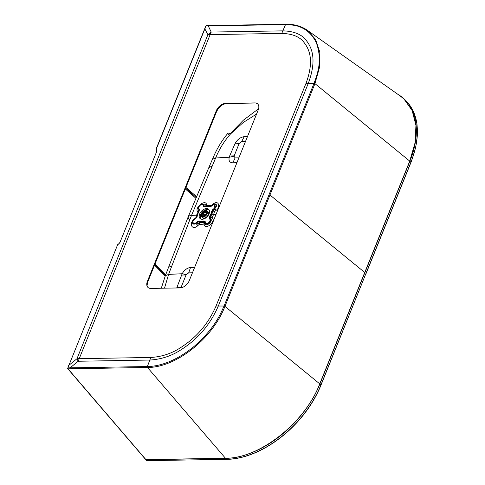 <?xml version="1.0" encoding="UTF-8"?>
<svg xmlns="http://www.w3.org/2000/svg" width="485" height="485" viewBox="0 0 485 485"><rect width="100%" height="100%" fill="white"/><g stroke="black" fill="none" stroke-linecap="round" stroke-linejoin="round"><path stroke-width="0.73" d="M200.566 218.893A6.293 3.971 133 0 1 201.572 213.006A6.293 3.971 133 0 1 207.41 209.429A6.293 3.971 133 0 1 209.053 209.805M202.209 219.268A6.293 3.971 133 0 1 200.069 218.535A6.293 3.971 133 0 1 200.408 212.569A6.293 3.971 133 0 1 206.519 208.592A6.293 3.971 133 0 1 208.653 209.332A6.293 3.971 133 0 1 208.32 215.298A6.293 3.971 133 0 1 202.209 219.268M199.068 211.702A8.772 5.535 -47 0 0 197.183 216.371A0.727 0.43 6.5 0 0 196.88 216.625A9.288 5.862 133 0 1 197.31 214.746A9.288 5.862 133 0 1 198.874 211.69L199.438 209.787L198.789 208.441A2.722 1.722 133 0 1 200.105 205.173A2.722 1.722 133 0 1 202.991 205.125L203.645 206.471L205.161 206.901A8.772 5.535 133 0 1 209.277 206.828L211.163 206.343L212.921 204.955A2.722 1.722 133 0 1 215.807 204.906A2.722 1.722 133 0 1 214.485 208.174L212.727 209.562L211.545 211.496A0.727 0.43 -173.5 0 1 212.084 211.466L212.606 211.727A2.419 0.37 119.8 0 0 213.515 210.272L215.079 209.017L214.055 204.106M212.727 209.562L213.515 210.272A2.419 0.443 51.1 0 1 214.431 211.666A2.419 1.406 8.4 0 1 212.606 211.727L211.939 214.127L213.649 214.479L214.431 211.666L215.989 210.411A2.419 0.443 51.3 0 0 215.079 209.017L214.752 208.592L212.994 209.981L212.084 211.466A9.288 5.862 133 0 1 210.09 216.401L209.805 217.88L210.399 217.989L210.963 219.196L210.46 219.226L209.805 217.88A0.727 0.546 154.1 0 0 209.29 218.08L209.659 216.158A8.772 5.535 -47 0 0 211.545 211.496M216.025 214.418L213.649 214.479L212.151 217.316L212.715 218.517C215.322 220.917 206.671 229.963 204.476 225.228L203.924 224.125L199.123 224.513L197.801 225.664A2.419 0.43 48.8 0 0 196.825 224.312L196.073 223.324L197.831 221.936L199.28 221.566A9.288 5.862 -47 0 0 203.639 221.487A0.727 0.364 -108.7 0 1 203.567 220.966L205.082 221.396L205.737 222.742A2.722 1.722 -47 0 0 208.623 222.694A2.722 1.722 -47 0 0 209.938 219.426L209.29 218.08M199.45 221.033A0.727 0.546 -67.2 0 0 199.28 221.566L199.553 222.76L198.153 223.155L197.565 221.524L199.45 221.033A8.772 5.535 -47 0 0 203.567 220.966M197.183 216.371L196.001 218.305L194.242 219.687A2.722 1.722 -47 0 0 192.921 222.954A2.722 1.722 -47 0 0 195.807 222.906L197.565 221.524M196.589 217.432L195.964 218.117L196.589 217.432L197.098 215.37M197.801 225.664C192.351 230.957 188.174 223.615 194.546 218.777L195.776 217.795A2.419 1.382 -170.5 0 0 196.674 217.037A2.419 2.364 29.7 0 1 196.492 217.577M195.879 218.177A2.419 0.57 -128.5 0 0 195.776 217.795L196.534 215.164L197.322 214.776M215.989 210.411C220.608 207.835 219.117 199.171 213.006 204.118L211.539 205.276L206.895 205.27L206.464 204.215C205.137 199.317 194.764 207.307 197.437 211.618L197.916 212.503L196.534 215.164L191.508 215.449C187.853 215.722 187.216 217.219 189.605 219.941M197.316 214.794L199.086 211.333L199.165 210.211L198.747 211.078A2.419 1.898 151.7 0 1 197.916 212.503A2.419 0.497 -147.5 0 0 198.304 212.582M245.525 141.402L241.754 141.462L239.123 143.536L234.025 156.237L229.211 157.261C228.477 160.82 229.684 162.669 232.83 162.814L236.929 162.687M176.71 287.975L182.154 273.728C184.379 269.975 187.168 267.908 190.526 267.52L194.624 267.387M234.025 156.237L235.128 157.886L238.893 157.825M234.14 155.861L229.654 155.982L229.211 157.261L215.643 157.964L191.508 215.449L171.829 265.95L168.586 267.211L165.337 275.716L168.598 274.407L171.829 265.95M256.571 114.066L243.167 122.547L230.581 133.908C224.282 141.014 219.305 149.034 215.643 157.964L212.388 159.25L215.643 157.964M247.483 136.558L244.197 136.673C240.239 137.225 237.135 139.644 234.898 143.912L229.654 155.982M239.123 143.536L234.898 143.912M228.987 135.103C227.259 132.896 227.792 132.496 230.581 133.908M258.687 108.695L243.391 120.177L230.157 133.69M215.661 157.958L214.691 160.159M168.586 267.211L188.216 216.771L208.871 167.495L212.145 166.161L208.871 167.495L214.17 155.309C217.153 148.622 221.002 142.172 225.707 135.945L228.005 133.145M164.5 288.181L168.598 274.407L182.154 273.728L186.216 274.565L188.683 272.855L192.442 272.788M180.893 287.841L186.216 274.565M186.034 274.94L181.548 275.056M181.05 287.265L176.837 287.617M405.266 100.068A86.512 54.587 -47 0 1 409.916 161.141L319.924 383.884A86.512 54.587 133 0 1 225.489 458.367L145.846 459.713L147.028 460.683L226.58 459.307A86.445 54.544 -47 0 0 250.084 454.669A86.445 54.544 -47 0 0 320.421 386.157A86.445 54.544 -47 0 0 320.943 384.884L410.934 162.142A86.445 54.544 -47 0 0 411.444 160.862A86.445 54.544 -47 0 0 406.291 101.11L405.266 100.068A86.512 54.587 -47 0 0 397.864 94.32M145.548 459.107L145.846 459.713L145.548 459.107M146.731 460.077L147.028 460.683A0.485 0.321 89 0 0 147.349 460.677M194.546 218.777A2.419 0.576 -128.6 0 1 194.649 219.153M195.952 218.129L194.206 219.505L196.001 218.305M212.715 218.517A2.419 1.831 -25.3 0 1 210.963 219.196C212.739 220.79 206.901 227.059 205.337 223.84L204.785 222.736A2.419 0.576 1.3 0 0 203.67 222.391A2.419 1.267 70.1 0 1 203.924 224.125A2.419 1.843 153.4 0 0 204.785 222.736L204.803 221.821L203.639 221.487L203.67 222.391L199.553 222.76A2.419 1.837 105.6 0 1 199.123 224.513A2.419 0.43 48.9 0 0 198.153 223.155L196.825 224.312L192.375 222.445L192.642 221.657A3.237 2.043 -47 0 0 193.26 223.997A3.237 2.043 -47 0 0 196.073 223.324L195.807 222.906M204.476 225.228A2.419 1.843 153.6 0 0 205.337 223.84L204.803 221.821A0.727 0.546 -25.9 0 1 205.082 221.396M209.659 216.158L210.666 216.54L210.399 217.989A2.419 1.831 -25.1 0 0 212.151 217.316A2.419 0.467 33.2 0 1 210.666 216.54L211.939 214.127M206.464 204.215A2.419 1.861 -21.9 0 1 204.688 204.852L203.506 204.925L204.161 206.27L205.331 206.598A9.288 5.862 133 0 1 209.684 206.525L211.163 206.343M211.084 206.192A2.419 2.013 60.2 0 1 210.175 206.277L209.684 206.525A0.727 0.546 112.8 0 0 209.277 206.828M212.921 204.955L210.805 206.38L212.873 204.779M211.678 205.719A2.419 0.479 -128.3 0 0 211.539 205.276A2.419 1.873 -68.2 0 1 210.175 206.277L206.222 206.264A2.419 1.406 70 0 1 205.119 205.913L204.688 204.852L201.778 204.094L201.081 204.385A3.237 2.043 133 0 1 203.506 204.925A0.727 0.546 154.1 0 0 202.991 205.125M205.161 206.901A0.727 0.364 71.3 0 1 205.331 206.598L206.222 206.264A2.419 1.37 -106.5 0 0 206.895 205.27A2.419 1.861 -22.1 0 1 205.119 205.913L204.161 206.27A0.727 0.546 154.1 0 0 203.645 206.471M199.438 209.787A0.727 0.546 -25.9 0 0 199.165 210.211L198.51 208.865A3.237 2.043 133 0 1 198.51 207.137L198.51 208.865A0.727 0.546 -25.9 0 1 198.789 208.441M197.437 211.618A2.419 1.904 151.5 0 0 198.274 210.193L198.747 211.078A2.419 1.976 -155.1 0 1 198.783 211.824M204.512 218.686A3.874 2.443 133 0 1 203.294 218.232A3.874 2.443 133 0 1 203.009 217.874M204.27 210.842A3.874 2.443 133 0 1 204.324 210.817A3.874 2.443 133 0 1 205.567 210.532A3.874 2.443 133 0 1 206.883 210.987L207.919 211.957A3.874 2.443 133 0 1 207.713 215.625A3.874 2.443 133 0 1 203.949 218.068A3.874 2.443 133 0 1 202.639 217.613L201.602 216.649A3.874 2.443 133 0 1 201.251 214.109A3.874 2.443 133 0 1 201.269 214.055M206.883 210.987A3.874 2.443 133 0 1 206.677 214.661A3.874 2.443 133 0 1 202.912 217.104A3.874 2.443 133 0 1 201.602 216.649M208.204 212.309A3.874 2.443 133 0 1 208.58 212.569A3.874 2.443 133 0 1 209.114 213.752M203.348 218.001L203.433 218.08A3.668 2.316 133 0 0 204.682 218.511A3.668 2.316 -47 0 0 204.882 218.499M208.956 214.134A3.668 2.316 -47 0 0 208.435 212.721L208.356 212.642M205.404 210.593A3.692 2.328 133 0 1 206.901 213.673A3.692 2.328 133 0 1 202.875 216.856A3.692 2.328 133 0 1 201.287 214A3.692 2.328 133 0 1 204.221 210.86A3.692 2.328 133 0 1 205.404 210.593M203.36 216.559A3.389 2.14 -47 0 0 204.064 216.352A3.389 2.14 -47 0 0 206.477 214.097A3.389 2.14 -47 0 0 206.755 213.467A3.389 2.14 -47 0 0 205.046 210.866A3.389 2.14 -47 0 0 201.481 214.115A3.389 2.14 -47 0 0 203.36 216.559M206.749 213.485A3.328 2.098 -47 0 0 206.44 211.321A3.328 2.098 -47 0 0 202.639 212.321A3.328 2.098 -47 0 0 201.905 216.189A3.328 2.098 -47 0 0 203.409 216.54A3.328 2.098 -47 0 0 204.082 216.34M204.458 216.158A2.104 1.328 133 0 1 206.592 213.873L204.306 211.678A3.328 2.098 133 0 1 206.616 211.515M204.306 211.678L204.24 211.612A3.328 2.098 -47 0 0 202.882 212.679L205.113 214.819M202.069 216.316A3.328 2.098 -47 0 1 201.754 215.479L201.821 215.54A3.328 2.098 133 0 1 202.948 212.745M204.343 211.751A3.207 2.025 133 0 1 205.276 211.424L205.234 211.527A3.086 1.946 -47 0 1 205.955 211.515L205.998 211.411A3.207 2.025 133 0 1 206.677 211.709L206.719 211.678M201.821 215.54L201.918 215.467A3.207 2.025 133 0 1 202.009 214.558L202.1 214.558A3.086 1.946 -47 0 1 202.433 213.733L202.342 213.733A3.207 2.025 133 0 1 202.985 212.818M204.997 212.388A3.365 2.122 -47 0 0 203.694 213.424L203.354 213.036A3.583 2.261 -47 0 1 204.615 212.024M203.694 213.424L205.143 214.788M202.924 212.636L203.354 213.036M205.022 212.4A3.328 2.098 -47 0 0 203.706 213.448M205.955 211.515L205.967 211.599A3.025 1.91 -47 0 0 205.246 211.612L206.852 213.109M205.967 211.599L206.913 212.478M203.039 212.885A3.146 1.982 133 0 0 202.439 213.733L202.512 213.764A3.025 1.91 -47 0 0 202.184 214.588L204.07 216.346M202.512 213.764L204.585 215.698M206.901 212.327L206.01 211.496A3.146 1.982 133 0 1 206.665 211.781L206.822 211.927M202.591 216.534A3.365 2.122 -47 0 1 202.548 216.268L202.1 216.152A3.583 2.261 -47 0 0 202.136 216.358M203.191 216.571L201.918 215.467M202.548 216.268L202.93 216.577M202.002 215.461A3.146 1.982 133 0 1 202.093 214.588L204.003 216.371M204.391 211.818A3.146 1.982 133 0 1 205.234 211.515L205.246 211.612M204.706 216.013A1.813 1.146 133 0 1 206.458 214.134M404.302 99.334L412.323 110.841L416.015 125.67L415.118 142.887L409.776 161.141L319.779 383.89C305.138 422.671 259.59 458.816 225.483 458.264L145.918 459.61L145.627 458.998L145.918 459.61L225.44 458.228C259.299 458.774 304.907 422.95 319.736 383.853L364.732 272.479L269.951 195.006L314.947 83.638L319.597 67.063L319.779 51.998L315.553 39.376L307.241 30.215C301.373 26.123 294.268 24.135 285.907 24.25L206.452 25.596A0.727 0.727 0 0 0 205.798 26.044L156.194 148.78L156.2 149.653A0.727 0.558 154.5 0 0 156.279 149.768M185.331 188.938L195.879 198.286M165.621 274.946L154.933 264.173M196.564 196.649L185.937 187.446M185.634 188.192L196.225 197.462M165.421 275.474L154.739 264.664M165.227 276.001L154.539 265.149M216.449 111.792A1.212 0.491 -158 0 0 216.546 111.683A1.212 0.491 -158 0 0 216.552 111.538L216.358 110.756L147.428 281.355A8.494 5.359 133 0 0 146.834 285.01A8.494 5.359 133 0 0 147.974 287.435M255.534 102.99L254.801 102.953A8.494 5.359 133 0 1 255.165 102.959A8.494 5.359 133 0 1 257.662 103.929M254.758 102.917L225.586 103.408L254.758 102.917A8.494 5.359 133 0 1 257.644 103.911A8.494 5.359 133 0 1 258.208 110.01L189.283 280.609A8.494 5.359 133 0 1 180.014 287.92L150.835 288.411A8.494 5.359 133 0 1 147.955 287.417A8.494 5.359 133 0 1 147.391 281.318L216.316 110.719A8.494 5.359 133 0 1 225.586 103.408M216.316 110.719L216.358 110.756A8.494 5.359 133 0 1 225.628 103.444L255.698 103.014M117.473 245.119L68.937 365.247L117.473 245.119L119.898 242.585L156.855 151.108L156.443 148.671L206.052 25.929L285.513 24.577C293.716 24.377 309.115 26.251 316.638 43.608C322.701 61.674 316.978 74.835 314.05 83.305L308.308 83.299C317.778 57.921 310.685 46.184 306.411 40.655C301.967 34.447 294.11 31.185 282.828 30.864L211.205 32.071A120.995 92.55 154.5 0 0 207.901 34.678L76.976 358.73L68.937 365.247L67.9 367.879L147.355 366.539C155.509 366.46 172.642 364.041 194.388 346.187C215.231 327.666 220.141 314.516 224.064 306.035L218.317 306.029L308.308 83.299A120.995 48.821 -158 0 0 306.017 83.317C315.038 59.158 308.284 47.991 304.216 42.728C299.991 36.824 292.503 33.714 281.773 33.41L210.144 34.617A120.995 80.177 -91 0 1 211.205 32.071L208.253 25.881A0.727 0.479 -91 0 1 208.641 25.553M68.688 365.363L67.9 367.879A0.727 0.485 88.4 0 0 68.027 368.824L147.482 367.478A0.727 0.479 89 0 1 147.355 366.539L149.829 360.046C161.523 359.343 172.151 355.766 181.705 349.321C190.532 343.574 207.271 331.437 218.317 306.029A120.995 48.821 -158 0 0 216.031 306.047C205.519 330.23 189.587 341.779 181.184 347.254C172.09 353.389 161.972 356.79 150.847 357.463L79.219 358.67L210.144 34.617A120.995 48.821 22 0 0 207.901 34.678L204.731 28.651M119.898 242.585L156.855 151.108M286.126 24.323L297.687 25.729L307.235 30.215L400.367 96.091L403.987 99.031L412.159 110.531L415.942 125.379L415.099 142.651L409.734 161.099L364.732 272.479M225.483 458.264L147.482 367.478C175.576 367.727 212.442 338.851 224.955 306.368L269.951 195.006M145.585 458.962L145.876 459.568L145.585 458.962M206.452 25.596A0.727 0.485 -91.4 0 0 206.052 25.929L205.798 26.044M409.776 161.141L314.947 83.638L314.05 83.305L224.064 306.035L224.955 306.368L319.779 383.89M200.56 214.8A9.718 6.129 133 0 1 201.633 213.23M203.476 211.26A9.718 6.129 133 0 1 204.967 210.078L203.494 211.248M235.128 157.886L232.83 162.814M241.754 141.462L244.197 136.673M161.293 288.236L165.33 275.716L168.598 274.407M188.683 272.855L190.526 267.52M225.489 458.367L226.58 459.307A0.485 0.321 89 0 0 226.907 459.301M319.924 383.884L320.84 385.132M409.916 161.141L410.837 162.396M365.939 273.51L320.494 386.339C307.363 417.706 278.942 444.284 250.278 454.73C242.082 457.688 234.237 459.234 226.744 459.374L146.791 460.611M194.194 219.511A3.237 2.043 -47 0 0 192.642 221.657L194.242 219.687M209.938 219.426A0.727 0.546 154.1 0 1 210.46 219.226A3.237 2.043 -47 0 1 208.889 223.106A3.237 2.043 -47 0 1 205.458 223.167A0.727 0.546 -25.9 0 1 205.737 222.742M214.231 204.027L212.885 204.773A3.237 2.043 133 0 1 213.897 204.167A3.237 2.043 133 0 1 216.456 205.106A3.237 2.043 133 0 1 214.752 208.592L214.485 208.174M198.51 207.137A3.237 2.043 133 0 1 201.081 204.385L198.51 207.137M213.006 204.118A2.419 0.473 -128.3 0 1 213.145 204.579M200.166 217.923A8.469 5.341 133 0 1 201.069 215.51M205.707 210.532A8.469 5.341 133 0 1 208.059 209.471M226.81 103.499A1.212 0.8 -91 0 1 226.774 103.505A1.212 0.8 -91 0 1 226.737 103.505A9.33 5.887 133 0 0 216.552 111.538L147.628 282.137L147.391 281.318M147.525 282.385A1.212 0.491 -158 0 0 147.622 282.282A1.212 0.491 -158 0 0 147.628 282.137A9.33 5.887 -47 0 0 146.931 285.556M306.017 83.317L216.031 306.047M150.847 357.463A120.995 80.177 -91 0 0 149.829 360.046L78.206 361.252A120.995 23.516 -129.1 0 1 76.976 358.73A120.995 48.821 22 0 1 79.219 358.67A120.995 80.177 89 0 0 78.206 361.252L70.089 367.836A0.727 0.479 89 0 0 70.216 368.782M67.773 368.267A0.727 0.424 -40.6 0 0 67.773 368.733A0.727 0.424 -40.6 0 0 68.027 368.824L145.876 459.568M119.007 243.761L119.65 242.694M117.697 244.828L118.977 243.579M285.907 24.25A0.727 0.479 -91 0 0 285.513 24.577L282.828 30.864A120.995 80.177 89 0 0 281.773 33.41M156.431 148.956A0.727 0.558 154.5 0 0 156.2 149.653L156.606 151.217M156.91 149.962A0.727 0.558 154.5 0 0 156.673 150.647M200.554 214.819L201.621 213.248M146.797 460.617L145.627 459.647M406.018 100.838C412.147 107.027 415.827 115.084 417.07 124.997L417.355 135.715L415.651 147.579L411.522 161.044L366.017 273.692M207.871 209.447L205.598 210.532M201.057 215.401L200.129 217.741M203.294 218.232L204.009 218.899M208.58 212.569L209.296 213.236M255.704 103.014L226.774 103.505C222.421 104.039 219.014 106.767 216.546 111.683L147.622 282.282L146.973 286.156M67.645 367.988A0.727 0.727 0 0 0 67.767 368.727L145.603 459.453M117.225 245.234L117.661 244.646"/></g></svg>
